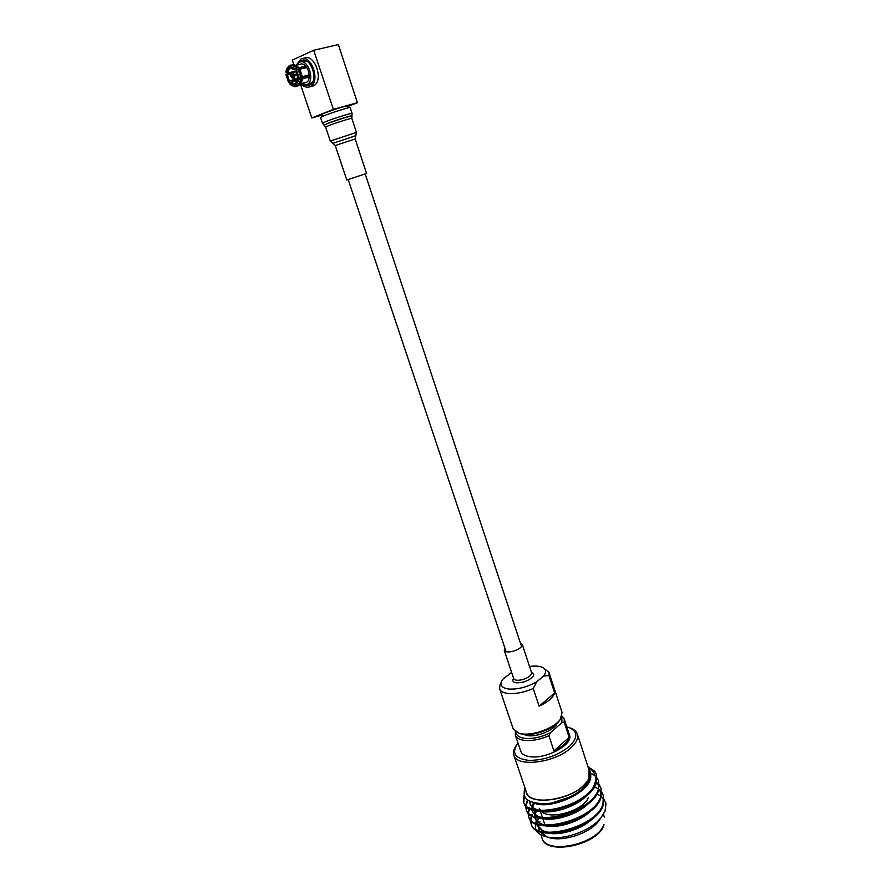 <?xml version="1.0" encoding="UTF-8"?>
<svg xmlns="http://www.w3.org/2000/svg" width="892" height="892" viewBox="0 0 892 892"><rect width="100%" height="100%" fill="white"/><g stroke="black" fill="none" stroke-linecap="round" stroke-linejoin="round"><path stroke-width="1.34" d="M517.996 743.092L517.059 744.296C511.495 753.472 515.498 758.847 529.079 760.408C544.477 760.218 557.979 755.502 569.575 746.247C578.328 737.294 577.882 730.961 568.249 727.259L566.777 726.868M570.122 727.95C573.98 729.255 576.388 731.284 577.336 734.027C578.529 738.108 576.455 742.657 571.103 747.652C555.515 762.872 516.468 767.711 513.837 755.156C512.945 752.38 513.658 749.325 515.966 745.968M560.288 719.365L559.329 720.825C553.742 728.831 534.319 736.134 523.18 734.372L518.709 733.202M501.349 681.923L499.832 685.324L499.654 688.88L513.156 728.797L518.865 733.246L521.876 733.86C533.661 735.722 554.278 727.972 560.187 719.498L562.083 712.518L548.993 672.468L543.462 667.907M516 732.042C516.234 735.398 519.066 737.494 524.518 738.32C532.613 739.111 541.243 737.26 550.397 732.756L548.892 735.722C539.894 739.613 531.61 741.163 524.061 740.349C519.233 739.635 516.323 737.918 515.331 735.198L515.342 731.607M531.52 672.423C533.784 673.192 534.263 674.553 532.959 676.526C528.911 680.663 523.459 682.77 516.602 682.848L514.929 682.525C512.699 681.733 512.264 680.351 513.625 678.377M589.032 770.019L589.01 778.147C582.264 798.017 526.726 809.055 526.024 790.981M525.009 787.982C521.385 799.176 529.179 804.339 548.368 803.469C566.186 801.495 586.367 789.777 590.08 778.827C591.385 775.014 590.928 771.725 588.698 768.971M524.017 795.118L523.671 801.975C526.994 818.611 580.614 808.698 593.637 786.711L595.265 782.094C596.447 775.772 594.072 770.822 588.14 767.254M593.637 786.711L595.979 782.552L596.581 774.546L594.652 771.145L587.995 766.819M523.671 801.975L523.972 802.867C527.651 821.454 589.289 806.68 596.202 783.243L596.614 774.669M525.667 805.777L526.113 809.133C529.859 827.888 591.418 813.192 598.276 789.61L598.699 781.091L597.183 778.092M595.22 775.895L590.627 772.963M526.113 809.133L526.425 810.025C530.171 828.802 591.731 814.128 598.565 790.524L598.699 781.091M528.086 812.935L528.555 816.28C532.368 835.224 593.86 820.629 600.628 796.868L601.03 788.283L599.524 785.283M599.234 784.882L596.558 782.217M528.555 816.28L528.856 817.172C532.68 836.139 594.161 821.554 600.918 797.783L601.03 788.283M601.163 788.74L599.524 785.774M599.212 785.373L596.38 782.763M530.506 820.071L530.985 823.394C534.865 842.527 596.28 828.032 602.981 804.105L603.349 795.452L601.866 792.453M601.576 792.051L598.945 789.387M598.476 789.041L594.919 786.989M530.985 823.394L531.286 824.286C535.178 843.442 596.581 828.958 603.271 805.008L603.349 795.452M603.483 795.898L601.866 792.943M601.554 792.542L598.777 789.933M595.042 787.803L594.083 787.402M533.862 802.9L531.32 806.056M524.306 796.021L523.838 802.421M527.328 800.236L525.7 805.264M527.629 801.116L526.068 805.632M526.001 806.156L526.28 809.579M529.736 807.293L529.424 807.929M529.146 808.531L528.12 812.422M529.714 808.821L528.488 812.79M528.421 813.314L528.722 816.715M532.134 814.329L531.755 815.098M531.498 815.701L530.539 819.558M532.056 816.002L530.885 819.926M530.84 820.45L531.153 823.84M588.341 797.448C584.07 810.382 550.531 820.473 541.622 811.553M540.541 810.46L539.326 808.297L540.05 810.427M577.336 734.027L589.456 771.312C590.727 775.616 588.742 780.355 583.502 785.506C568.226 801.183 529.335 805.509 526.458 792.263L513.837 755.156M523.437 734.406L527.618 735.644C537.385 737.238 554.579 729.957 557.21 723.167M511.629 672.445L503.244 678.823L501.783 680.931C499.743 685.424 502.129 688.133 508.953 689.048C517.973 689.505 527.205 687.096 536.638 681.834L543.652 676.058C546.54 672.167 546.172 669.279 542.526 667.383C539.459 666.012 535.133 665.711 529.547 666.48M499.654 688.88C500.579 691.389 503.445 692.917 508.262 693.463C515.81 694.032 524.139 692.382 533.249 688.513L536.638 681.834M515.331 735.198L520.772 751.276C521.787 754.063 524.719 755.847 529.547 756.617C545.726 759.661 573.779 744.352 569.464 735.075L564.19 718.941L564.223 722.219L569.152 737.271C567.647 742.233 562.573 746.794 553.932 750.941L548.892 735.722M562.027 716.075L564.19 718.941M550.397 732.756L561.938 722.609L561.759 716.822M543.652 676.058L548.948 675.523L548.993 672.468M548.948 675.523L554.668 692.984C553.04 697.667 547.844 702.071 539.102 706.163L533.249 688.513M539.102 706.163L554.668 692.984M553.932 750.941L569.152 737.271M564.223 722.219L561.938 722.609M536.137 820.807L535.49 828.824M535.891 829.783C537.575 833.139 541.11 835.492 546.473 836.819C562.072 841.011 590.482 831.266 600.94 817.841L605.01 811.207L606.002 803.915L604.196 799.611M603.906 799.199L601.319 796.534M600.862 796.188L597.216 794.047M590.738 776.129C591.697 792.174 549.617 810.917 533.572 802.822M587.192 795.106C577.001 806.401 553.553 814.184 540.374 811.352M535.691 809.914L530.283 804.584L529.592 801.351M530.149 804.138L529.926 801.518M589.278 802.722C579.098 813.794 556.329 821.354 543.228 818.678M538.355 817.239L532.725 811.742L532.346 809.903M532.323 809.089L532.457 807.829M532.557 807.282L534.408 803.023M591.351 810.326C581.194 821.153 559.094 828.501 546.082 825.981M541.031 824.543L535.144 818.867L534.598 817.094M535.01 818.421L534.776 817.15M534.743 816.336L536.326 810.884M593.403 817.908C583.29 828.501 561.86 835.626 548.948 833.262M543.696 831.823L537.263 825.089C538.612 828.835 542.381 831.255 548.591 832.359M537.43 825.524L537.207 824.375M537.151 823.561L537.252 822.101M537.341 821.565L538.601 818.131M600.138 818.956L591.541 827.754L600.996 817.774M539.928 821.766L539.426 823.004M538.891 824.899L538.701 827.631M538.757 828.211L539.47 830.731M539.972 831.701L546.573 836.841M546.684 836.886L549.862 837.878C564.012 841.702 588.999 833.396 598.041 821.855L599.134 820.45M571.047 796.556L552.103 802.912M572.43 804.439L555.794 810.036M540.017 810.427C534.531 809.312 531.186 807.059 529.982 803.692M572.842 812.723L560.31 816.927M542.871 817.763C537.151 816.648 533.661 814.34 532.413 810.85L532.156 809.836M532.045 808.999L532.078 807.461M532.156 806.926L533.672 802.867M572.051 821.387L566.007 823.405M545.726 825.067C539.772 823.963 536.137 821.599 534.843 817.975M534.475 816.247L535.635 810.761M606.002 803.915L605.668 802.633M535.501 810.728L533.505 813.37M539.56 830.764L539.27 829.917L539.615 830.787M540.151 831.757L547.164 836.975M584.427 787.19L585.029 787.536M302.288 77.169L299.377 68.506L297.917 68.807L295.876 71.237L297.828 77.002L298.987 77.437L308.922 74.984L308.877 76.935L300.827 79.522L297.794 78.975L295.698 83.19L297.638 85.888L299.01 85.543C300.125 85.966 302.823 79.522 302.254 79.132L300.069 84.651M296.735 67.368L290.614 65.105L290.658 68.294L294.695 69.799L296.735 67.368L298.095 67.045L298.642 67.781L305.276 66.186L306.447 67.614L299.846 69.208M302.31 76.612L300.058 69.565M305.153 82.8L305.945 82.555C313.181 79.979 307.249 61.225 300.136 64.291L295.843 65.283M295.798 65.294L294.449 65.618M294.661 65.729L297.895 67.101M300.86 83.67L306.157 82.332L300.682 83.926M307.796 75.263L307.729 76.511L297.794 78.975M297.348 66.699L296.3 66.956M294.695 69.799L297.159 69.208M299.478 68.651L304.663 67.402L305.153 67.926M308.877 76.935L307.729 76.511M304.663 67.402L305.276 66.186M296.122 65.428L299.5 62.105C308.298 58.326 315.601 81.529 306.658 84.684L301.072 83.826M295.074 72.018L295.04 71.237M297.672 79.734L290.926 82.075M299.411 78.574L289.309 80.759L287.369 75.039L285.864 74.315L291.004 73.456M298.196 67.067L291.974 64.781C292.966 63.923 295.04 64.692 298.196 67.067M295.988 71.003L287.391 73.088L289.465 68.84L291.885 68.26M299.311 77.749L299.79 78.474M295.765 83.391L294.494 83.714L290.48 82.187L297.504 80.436M287.369 75.039L290.669 74.248M303.503 76.712L304.596 76.054M309.178 84.071L312.557 82.064M307.261 61.437L300.537 61.86M289.465 68.84L288.908 67.201L289.264 65.707L290.145 65.484M286.287 72.085L287.391 73.088M290.379 82.387L288.662 82.566L289.309 80.759M290.48 82.187L289.855 84.015C289.22 84.149 294.962 87.717 296.367 86.424L294.494 83.714M297.939 85.822L296.367 86.424M299.868 77.615L293.379 79.221L291.416 77.325L293.379 79.221M297.382 74.515L290.647 76.166L291.305 73.099L292.152 72.888M297.538 75.14L294.851 75.798L294.182 78.864L299.456 77.559M296.2 71.75L292.108 72.743L294.405 74.493L297.159 73.813M309.279 85.219L306.369 84.796M300.448 61.871L302.823 60.143M293.312 73.924L292.197 74.203L291.305 73.099M291.483 73.635L290.647 76.166M290.97 76.021L297.337 74.382M294.572 76.467L291.416 77.325M293.2 78.686L294.193 77.704M294.572 76.656L294.182 78.864M293.992 78.329L294.851 75.798M297.203 73.958L294.405 74.493M294.07 74.638L292.108 72.743M292.286 73.278L293.847 74.259M298.865 62.384L301.529 60.433C311.208 56.285 319.191 81.741 309.357 85.186L304.73 85.075M293.446 77.883L292.308 77.024M291.862 75.72L292.197 74.203M295.977 65.517L301.061 58.827C311.977 54.178 320.964 82.878 309.881 86.736L309.647 86.836C306.714 87.806 303.793 86.825 300.883 83.881M311.642 86.323L313.17 85.9C324.253 82.042 315.311 53.397 304.395 58.058L302.355 58.526M301.117 60.6L300.325 61.894M306.246 84.84L307.573 85.61M300.437 84.261L311.81 117.967L333.374 109.359L313.705 50.264L292.286 60.11L293.825 64.648M293.836 64.681L294.092 65.439M322.079 115.101L311.81 117.967M313.705 50.264L338.358 44.6L357.413 102.703L333.374 109.359M321.99 114.834L320.808 114.912C320.016 114.488 335.637 108.88 343.888 106.639L348.382 105.735L347.389 106.393M347.467 106.639L357.413 102.703M322.436 123.252L325.413 121.78C333.062 118.647 352.574 112.515 352.072 113.395L350.166 107.631C350.656 106.694 331.11 112.805 323.473 115.982L320.507 117.499L322.436 123.252L324.019 125.159M521.564 646.6L365.174 173.895L366.567 173.427L346.787 180.017L348.192 179.548L506.121 651.74M504.95 648.239L504.259 650.413C505.318 652.186 508.395 652.42 513.502 651.115C519.412 649.097 522.333 646.867 522.266 644.425L520.404 643.099M603.951 824.364L603.962 825.011C597.941 845.482 545.068 855.896 541.979 837.878C545.793 855.383 598.008 844.222 603.951 824.364M302.21 77.214L299.266 68.483M297.917 68.807L300.86 77.548M296.478 70.011L298.987 77.437M290.101 66.655L295.297 68.584M298.954 79.41L296.255 84.829M298.987 85.554L302.176 79.187M300.827 79.522L297.638 85.888M298.095 67.045L291.974 64.781M286.254 72.653L288.908 67.201M288.718 81.964L286.232 74.616M295.051 85.353L289.889 83.38M351.95 115.871L351.983 115.793C352.362 115.023 333.987 120.81 326.773 123.743L324.186 125.259M351.872 116.049L351.905 115.982C352.284 115.213 334.076 120.955 326.918 123.865L324.119 125.226L325.625 127.099L330.308 141.07L332.805 143.3M352.072 113.395L351.827 118.391C352.273 117.655 335.058 123.096 328.278 125.828L325.625 127.099M351.827 118.391L356.443 132.384L330.308 141.07M355.774 135.662L332.984 143.344M355.663 135.807L332.883 143.322L335.258 145.552L346.787 180.017M356.443 132.384L355.161 138.929L335.258 145.552M513.781 678.812L513.692 678.6C514.784 680.473 517.873 680.774 522.957 679.492C528.822 677.496 531.699 675.211 531.587 672.646L522.266 644.425M520.337 733.793L518.865 733.246M603.449 814.34L604.352 817.128M540.351 811.341L542.526 817.741M542.827 818.655L544.956 824.922M598.755 820.863L600.94 817.841M549.862 837.878L546.473 836.819M532.725 811.742L532.413 810.85M540.92 834.745L541.979 837.878M559.329 720.825L560.187 719.498M306.447 84.762L310.215 83.815M302.299 77.024L303.871 76.634M289.142 65.785C287.202 67.524 286.12 69.71 285.886 72.341M285.864 74.315L288.662 82.566M301.529 60.433L302.667 60.165M309.647 86.836L312.925 86M347.902 107.943L347.2 105.814M322.514 116.384L321.8 114.265M355.161 138.929L366.567 173.427M513.692 678.6L504.259 650.413"/></g></svg>

